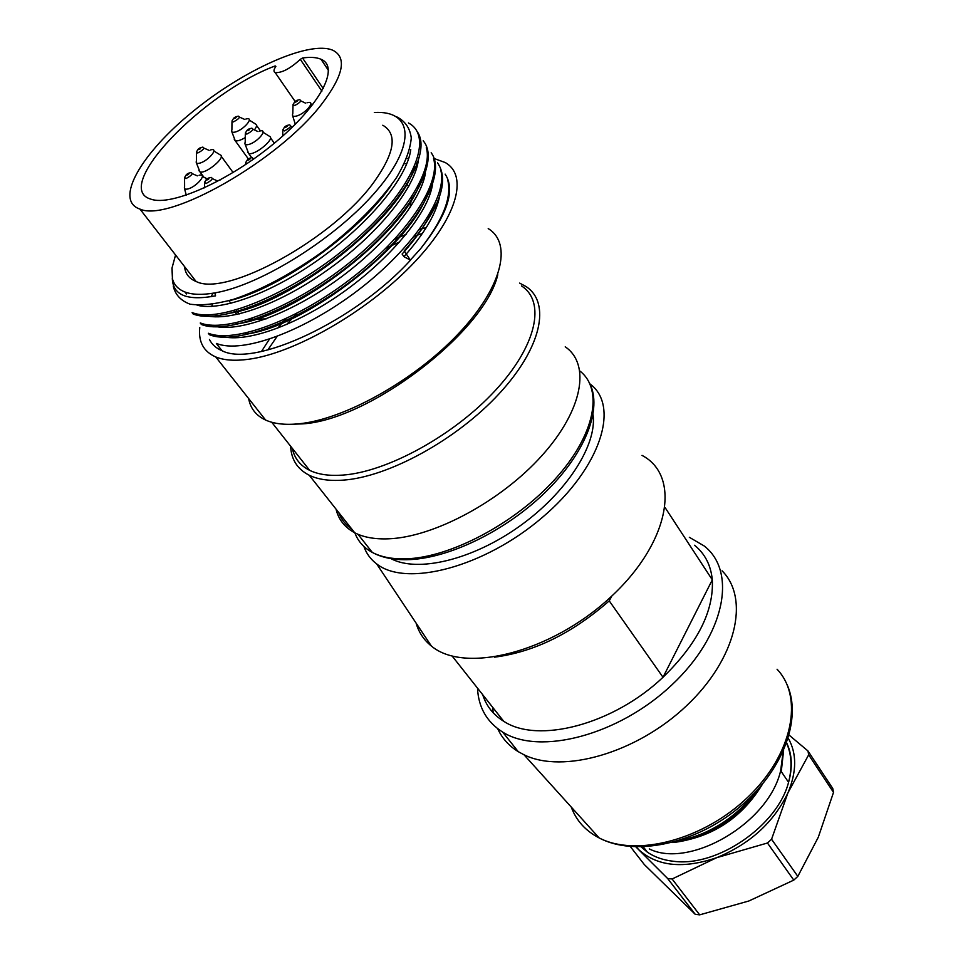 <?xml version="1.0" encoding="UTF-8"?>
<svg xmlns="http://www.w3.org/2000/svg" width="963" height="963" viewBox="0 0 963 963"><rect width="100%" height="100%" fill="white"/><g stroke="black" fill="none" stroke-linecap="round" stroke-linejoin="round"><path stroke-width="1.44" d="M665.204 507.754L712.307 579.834L663.013 677.266L609.23 600.864L611.89 595.953M609.23 600.864C572.251 633.281 534.02 652.047 494.525 657.175M694.528 545.251C704.94 553.677 710.863 565.209 712.307 579.834C713.92 611.156 697.489 643.633 663.013 677.266C613.202 724.682 537.763 744.074 503.697 721.263C493.261 714.787 486.267 705.927 482.704 694.696M642.008 455.379C681.383 475.903 669.995 542.795 610.217 597.505C550.92 652.577 464.419 674.064 431.364 646.029C423.84 639.986 418.749 632.342 416.1 623.109M589.982 383.948C620.16 405.905 600.84 467.801 542.398 517.384C484.305 567.255 406.121 587.538 376.653 563.897C370.586 559.31 366.337 553.496 363.894 546.466M593.064 414.764C597.253 444.93 566.569 492.887 519.334 526.4C472.195 560.021 417.4 572.889 390.918 558.624M722.081 570.818C750.008 598.697 736.418 658.945 686.378 705.915C636.663 753.102 562.886 774.059 524.016 754.775L518.226 751.646C508.861 745.831 502.024 738.176 497.702 728.714M493.188 712.776L492.683 707.324M506.032 655.454L506.357 654.84M689.327 537.282L704.194 545.973C737.237 571.565 725.187 635.123 671.717 685.042C618.643 735.25 539.689 755.702 502.674 732.097C486.797 722.021 478.406 707.36 477.504 688.124M636.206 846.91L639.155 850.052C657.621 866.459 683.501 868.987 716.785 857.648C750.045 843.937 773.77 822.33 787.951 792.814C796.798 771.64 796.895 753.427 788.24 738.188M641.141 846.946L647.329 852.123C654.623 857.142 663.447 860.212 673.787 861.307C717.122 867.242 777.442 825.797 788.565 782.317C792.754 767.367 792.116 754.222 786.663 742.882M757.46 789.973C735.84 817.972 709.141 835.005 677.338 841.06M783.172 751.477L780.656 770.701C768.57 823.762 689.075 869.011 649.279 848.921M786.566 743.147C791.694 754.535 792.356 767.583 788.553 782.293L781.27 771.568L783.593 750.55M672.15 842.517C704.651 840.218 743.4 814.963 762.431 784.255M635.881 846.898L667.624 878.497L672.102 878.99L716.785 857.648L767.451 843.01L771.568 839.242L787.951 792.814L808.667 754.836L807.981 750.971L789.13 735.13M807.981 750.971L832.778 788.504L833.513 792.38L818.297 837.22L797.821 876.39L793.777 880.11L748.841 900.995L699.68 914.85L695.226 914.308L644.343 864.593L630.356 846.585M672.102 878.99L699.68 914.85M695.226 914.308L667.624 878.497M771.568 839.242L797.821 876.39M793.777 880.11L767.451 843.01M833.513 792.38L808.667 754.836M684.368 840.627C717.688 833.633 743.665 814.903 762.311 784.424M391.171 185.365C358.934 232.841 280.377 288.298 230.338 300.468M414.523 166.563C401.631 218.204 288.418 306.427 227.689 313.469M421.096 179.949C406.53 232.023 295.412 317.573 235.947 323.941M428.27 191.288C414.15 242.953 304.693 327.589 245.252 334.209M434.927 204C429.39 219.119 418.46 235.791 402.113 254.027L403.942 256.676C424.731 233.299 436.66 212.895 439.742 195.453M219.817 335.69C242.447 343.972 293.149 327.324 341.901 293.113C390.184 259.071 428.415 213.136 432.519 184.282M211.342 325.133C233.166 334.053 285 316.526 333.631 282.46C382.395 248.346 420.735 201.941 425.417 173.208M203.024 314.781C225.438 322.99 276.429 306.282 326 271.084C375.823 236.284 413.584 190.277 418.195 161.459M197.102 305.187C220.708 311.615 272.312 293.101 321.064 257.891C369.792 222.634 407.301 177.409 410.756 149.59M172.305 278.199C172.738 295.244 187.159 301.13 215.568 295.846L214.833 292.908C202.302 295.075 192.359 294.786 184.992 292.018C178.275 289.406 174.086 284.988 172.449 278.764L172.076 268.472M403.942 256.676L410.334 260.058L420.398 248.972C442.872 220.214 452.008 197.319 447.795 180.298M216.47 343.454C242.014 353.999 303.839 331.778 358.814 289.682C413.729 247.491 448.493 195.188 440.609 169.693M208.393 333.27C233.937 343.526 296.592 320.715 351.266 278.439C406.663 236.104 441.126 183.728 433.555 158.438M200.328 322.942C225.402 333.114 288.443 309.749 343.442 267.401C398.237 225.39 434.036 172.81 426.296 147.676M192.167 312.578C219.889 323.977 296.327 291.825 354.492 240.606C412.826 189.94 435.071 136.782 408.432 122.951M437.575 162.855C450.154 181.357 439.044 210.692 404.243 250.862L410.334 260.058M396.419 116.679C405.086 120.989 410.033 128.091 411.273 137.974C410.322 149.241 405.399 162.47 396.491 177.649C379.374 202.182 355.371 226.401 324.495 250.32C292.535 273.299 262.237 289.634 233.588 299.312C216.169 304.103 201.7 305.728 190.18 304.212C180.875 300.793 175.242 294.762 173.268 286.095M417.485 132.039C431.99 153.286 400.728 206.467 343.767 252.174C287.106 298.024 219.383 324.531 193.322 314.046M423.178 140.827C440.633 160.737 411.695 214.171 354.565 261.021C297.639 308.016 228.171 335.329 201.399 324.483L200.244 323.026M431.171 152.78C447.265 173.797 417.4 227.424 360.872 273.336C304.356 319.535 236.091 345.765 209.525 334.727M351.904 529.205C345.621 524.931 341.215 519.358 338.687 512.497M565.233 346.812C590.813 364.219 582.988 410.057 541.88 455.655C501.013 501.254 433.759 537.258 388.414 538.823C374.776 539.34 363.545 537.318 354.697 532.744C344.742 527.435 338.519 519.563 336.027 509.126M519.623 283.098L525.906 286.456C550.992 302.587 541.796 347.691 499.159 393.711C456.763 439.742 388.173 477.215 342.768 480.164C329.105 481.091 317.934 479.454 309.255 475.253C297.471 469.258 291.259 459.58 290.621 446.218M521.452 285.891C545.985 301.563 536.933 345.573 495.283 390.509C453.874 435.445 386.909 472.099 342.539 475.108C329.117 476.059 318.151 474.47 309.653 470.341C300.155 465.586 294.389 458.268 292.331 448.385M497.787 274.756C484.726 331.621 369.708 419.916 302.731 423.864L289.779 424.334M259.769 412.646L258.289 410.768M267.834 349.966L276.971 336.581M286.649 324.519L296.833 313.36M385.862 248.285L399.741 241.857M414.271 236.176L422.408 233.479M488.205 228.592C512.785 243.422 502.205 287.732 458.063 334.137C414.174 380.541 344.321 419.459 298.891 423.792C285.229 425.14 274.142 423.901 265.632 420.061C256.074 415.595 250.416 408.432 248.659 398.586M261.491 351.459L269.339 339.277M277.741 328.142L285.662 318.813M394.674 239.185L406.073 234.394M419.266 229.663L426.284 227.533M437.046 224.873L437.708 224.728M433.856 158.426L445.147 162.506C469.077 175.76 456.859 219.058 410.972 265.86C365.338 312.662 294.04 353.252 248.671 359.259C235.02 361.101 224.042 360.343 215.748 356.948C203.59 351.627 198.27 341.829 199.774 327.576M210.969 296.76L213.04 293.209M406.675 158.582L408.709 158.293M417.846 157.426L418.688 157.39M410.587 260.07C355.552 320.799 254.641 367.83 222.02 350.725C216.109 348.233 211.92 344.489 209.453 339.482M208.393 316.165L208.73 314.877M211.631 306.451L212.522 304.332M404.364 163.77L406.855 163.469M415.98 162.952L417.521 162.964M445.135 174.122C455.68 190.072 447.434 215.014 420.398 248.972M172.449 278.764L171.956 268.208L175.567 255.002M374.33 112.502C412.706 110.179 416.931 143.595 376.641 190.59C336.845 237.512 260.913 285.217 214.833 292.908M382.793 125.238C397.683 133.917 394.794 152.78 374.162 181.814C333.884 238.391 226.389 297.507 196.091 281.473C189.109 278.68 185.269 273.721 184.535 266.582M323.267 88.608L302.526 57.997L300.3 59.345C290.236 68.614 281.87 73.032 275.177 72.586C273.396 71.695 273.624 69.637 275.863 66.411L275.201 65.917L275.707 66.64M233.624 310.7L236.946 314.492M249.056 319.355L266.149 318.897M410.033 207.599L411.779 196.681M408.721 186.341L405.748 183.126M302.526 57.997C310.291 56.877 316.442 57.299 320.98 59.249C340.192 66.929 320.402 105.172 274.587 143.006C229.013 180.936 171.101 206.6 150.902 199.16C111.19 187.978 202.687 92.99 275.201 65.917M321.413 104.473C278.512 160.52 168.862 222.754 139.972 209.091C113.694 200.412 141.368 153.249 192.781 111.588C243.795 69.745 309.665 40.001 332.957 50.317C347.222 57.684 343.37 75.728 321.413 104.473M571.264 807.078C576.223 820.548 585.504 830.816 599.118 837.906C636.218 857.407 703.748 839.868 748.167 796.858C792.886 754.065 803.816 697.152 777.069 669.237M354.853 532.828C357.971 541.266 363.785 547.791 372.296 552.401C381.119 557.059 392.278 559.202 405.772 558.829C450.034 557.721 514.964 523.547 554.929 479.333C595.098 435.132 603.741 389.618 579.895 371.02M300.3 59.345L321.883 91.148M200.304 147.724C194.418 151.131 202.134 149.157 200.304 147.724M202.736 147.098C205.035 148.049 203.374 150.011 197.764 152.997L196.512 151.817M196.404 152.864L196.416 160.977C195.718 163.048 196.729 163.794 199.461 163.204C208.116 161.29 219.781 147.291 210.584 149.915M213.918 151.022L220.226 154.899C226.69 156.813 205.456 174.568 199.931 171.835L198.92 170.668M188.519 173.196C182.525 176.65 190.349 174.736 188.519 173.196M191.011 172.521C193.322 173.569 191.625 175.603 185.907 178.612L184.655 177.348M184.559 178.456L184.607 186.617C183.885 188.76 184.896 189.555 187.653 189.001C196.416 187.183 208.393 172.738 199.064 175.29M208.526 178.047C202.386 181.562 210.464 179.636 208.526 178.047M211.053 177.348C213.473 178.432 211.752 180.514 205.889 183.584L204.589 182.212M220.166 179.973L219.191 180.153M249.766 158.185C243.507 161.76 251.861 159.726 249.766 158.185M252.258 157.511L253.546 159.112M246.684 163.842L245.794 162.338M286.89 125.455C280.642 129.042 289.093 126.863 286.89 125.455M289.321 124.817C291.994 125.744 290.344 127.79 284.362 130.944L282.929 129.536M297.013 100.272C290.874 103.811 299.204 101.572 297.013 100.272M299.385 99.683C302.033 100.513 300.432 102.487 294.546 105.617L293.125 104.317M293.005 105.509L292.8 113.562C291.861 115.981 293.005 116.824 296.219 116.114C305.596 113.911 316.923 99.863 307.041 102.764M249.273 128.789C243.23 132.28 251.295 130.174 249.273 128.789M251.68 128.163C254.172 129.078 252.535 131.064 246.757 134.134L245.409 132.858M245.3 134.001L245.204 142.103C244.373 144.378 245.457 145.184 248.442 144.546C257.518 142.5 269.086 128.356 259.48 131.112M263.092 132.292L269.399 136.252C276.02 138.347 254.256 156.283 248.598 153.37L247.563 152.142M249.345 120.122L255.58 124.071C257.157 124.901 256.748 126.851 254.364 129.921M245.252 137.589C240.63 140.297 237.283 141.344 235.213 140.718L234.274 139.587M238.222 116.126C240.618 116.98 239.005 118.906 233.383 121.916L231.987 120.953L233.624 118.305M231.975 121.795L231.902 129.873C231.156 131.979 232.203 132.713 235.044 132.075C243.82 130.017 255.183 116.306 245.89 119.051M235.863 116.716C229.976 120.122 237.789 118.028 235.863 116.716M503.697 721.263L452.153 656.056M376.653 563.897L431.364 646.029M524.016 754.775L599.118 837.906C634.34 856.781 694.792 844.238 738.741 807.788C782.871 771.495 802.648 718.41 786.952 684.356M518.226 751.646L502.674 732.097M643.296 846.886L647.329 852.123M184.992 292.018L186.509 293.956M354.697 532.744L309.255 475.253M309.653 470.341L271.722 422.251M265.632 420.061L215.748 356.948M222.02 350.725L216.374 343.538M209.477 334.775L208.345 333.318M193.25 314.119L192.094 312.638M589.609 383.19C602.645 408.589 585.576 452.971 545.552 492.045C505.575 531.095 447.843 559.154 406.711 559.708C392.892 559.888 381.42 557.445 372.296 552.401L357.995 534.284M275.177 72.586L295.111 101.44M328.539 70.516L320.98 59.249M239.137 313.998L236.079 310.014M230.939 303.309L228.929 300.709M139.972 209.091L196.091 281.473M196.404 152.034L198.053 149.337M200.617 147.688L202.098 147.303M204.06 148.158L209.152 150.372M203.711 176.927L199.919 171.835L196.271 162.615M233.118 172.533L221.225 156.271M184.559 177.565L186.232 174.833M188.82 173.171L190.229 172.774M192.323 173.689L197.319 175.856M207.093 178.805L202.423 176.482M186.28 195.164L184.451 188.339M204.493 182.44L206.202 179.696M208.839 178.011L210.151 177.637M204.493 183.427L204.493 187.845M212.39 178.649L217.181 180.815M245.685 162.542L247.419 159.846M250.115 158.149L251.367 157.8M245.673 163.614L245.673 164.529M282.833 129.728L284.567 127.092M287.275 125.407L288.551 125.07M282.809 130.812L282.701 136.06M290.79 126.165L292.499 126.996M293.029 104.498L294.726 101.885M297.423 100.224L298.771 99.887M300.865 100.898L305.668 103.21M312.698 104.702L310.868 103.968M295.304 124.227L292.547 115.512M245.312 133.063L246.997 130.402M249.634 128.753L251.018 128.38M253.088 129.331L258 131.594M251.692 157.679L248.586 153.37L244.999 143.92M274.335 143.222L270.422 137.709M260.443 130.92L256.531 125.407M248.358 158.919L235.213 140.718L231.734 131.522M239.606 117.149L244.698 119.424M236.2 116.679L237.692 116.294"/></g></svg>

